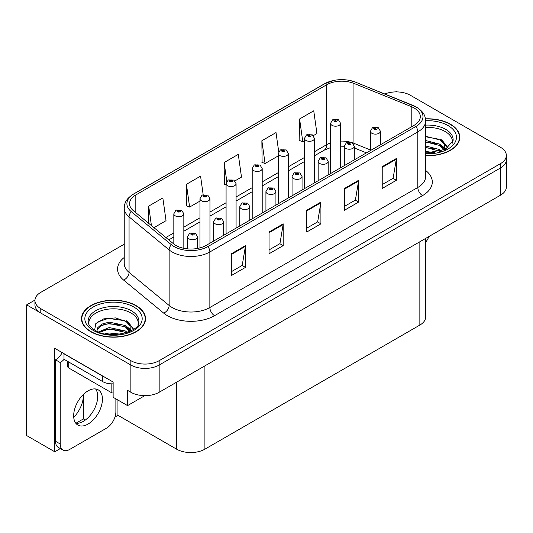 <?xml version="1.0" encoding="UTF-8"?>
<svg xmlns="http://www.w3.org/2000/svg" width="533" height="533" viewBox="0 0 533 533"><rect width="100%" height="100%" fill="white"/><g stroke="black" fill="none" stroke-linecap="round" stroke-linejoin="round"><path stroke-width="0.8" d="M60.329 448.573L54.759 451.784L54.759 348.322L113.136 382.034L113.136 397.278L127.567 405.606L127.567 390.363L130.871 392.268A20.007 11.553 0 0 0 159.16 392.268L500.487 195.205A20.007 11.553 0 0 0 506.35 187.036L506.35 159.813A20.007 11.553 0 0 1 500.487 167.975A20.007 11.553 0 0 0 506.35 159.813L506.35 155.456A20.007 11.553 0 0 0 500.487 147.288L410.417 95.287A20.007 11.553 0 0 0 384.793 93.988M144.816 395.653L127.567 405.606M397.025 91.909L396.272 91.469L395.513 91.909M124.236 244.174L40.794 292.351A20.007 11.553 0 0 0 34.938 300.512A20.007 11.553 0 0 0 40.794 308.68L130.871 360.688A20.007 11.553 0 0 0 159.16 360.688L159.16 365.038L500.487 167.975L159.16 365.038A20.007 11.553 0 0 1 130.871 365.038A20.007 11.553 0 0 0 159.16 365.038L159.16 392.268M54.759 451.784L26.65 435.561L26.65 304.869L130.871 365.038L40.794 313.038A20.007 11.553 0 0 1 34.938 304.869L34.938 300.512M34.951 300.079L26.65 304.869M425.707 238.378L425.707 316.908A20.007 11.553 180 0 1 419.851 325.077L204.905 449.172A20.007 11.553 180 0 1 176.61 449.172L117.946 415.3L117.946 400.056M97.526 399.224L97.526 393.86M117.946 415.3L114.981 417.019M75.893 423.249L83.381 418.925L85.32 420.044M73.734 417.332A21.34 12.319 120 0 0 83.381 395.506L82.708 395.12M83.381 418.925L83.381 395.506M425.634 155.709A32.013 18.482 0 0 0 459.786 137.267A32.013 18.482 0 0 0 450.412 124.196A32.013 18.482 0 0 0 425.461 118.832M136.148 305.636A32.013 18.482 0 0 0 101.263 301.625A32.013 18.482 0 0 0 81.502 318.701A32.013 18.482 0 0 0 90.877 331.773A32.013 18.482 0 0 0 125.768 335.777A32.013 18.482 0 0 0 145.529 318.701A32.013 18.482 0 0 0 136.148 305.636M81.835 320.4A32.013 18.482 0 0 0 81.729 320.879M414.048 107.946A21.34 12.319 180 0 1 420.304 116.654A21.34 12.319 180 0 1 414.048 125.368L206.084 245.433A21.34 12.319 180 0 1 173.511 243.788L133.43 210.742A21.34 12.319 180 0 1 129.566 203.673A21.34 12.319 180 0 1 135.822 194.958L326.622 84.8A21.34 12.319 180 0 1 353.952 83.421L411.203 106.56A21.34 12.319 180 0 1 414.048 107.946M415.933 106.853A24.012 13.858 0 0 0 412.729 105.301L355.484 82.155A24.012 13.858 0 0 0 349.715 80.443A24.012 13.858 0 0 0 333.705 80.443A24.012 13.858 0 0 0 324.737 83.714L133.93 193.872A24.012 13.858 0 0 0 131.245 211.621L171.326 244.674A24.012 13.858 0 0 0 207.97 246.526L415.933 126.454A24.012 13.858 0 0 0 415.933 106.853M231.315 253.795L231.315 275.574L245.46 267.406L245.46 245.626L231.315 253.795M231.315 271.71L242.209 265.421L245.407 246.353A5.337 3.078 -120 0 0 245.46 245.626M242.115 265.474L245.46 267.406M269.038 232.015L269.038 253.795L283.19 245.626L283.19 223.847L269.038 232.015M269.038 249.93L279.938 243.641L283.13 224.573A5.337 3.078 -120 0 0 283.19 223.847M279.838 243.694L283.19 245.626M382.221 166.669L382.221 188.455L396.365 180.287L396.365 158.501L382.221 166.669M382.221 184.591L393.114 178.295L396.305 159.227A5.337 3.078 -120 0 0 396.365 158.501M393.021 178.355L396.365 180.287M344.491 188.455L344.491 210.235L358.642 202.067L358.642 180.287L344.491 188.455M344.491 206.371L355.391 200.075L358.582 181.007A5.337 3.078 -120 0 0 358.642 180.287M355.291 200.135L358.642 202.067M306.768 210.235L306.768 232.015L320.913 223.847L320.913 202.067L306.768 210.235M306.768 228.151L317.661 221.861L320.859 202.787A5.337 3.078 -120 0 0 320.913 202.067M317.568 221.915L320.913 223.847M159.16 360.688L500.487 163.624A20.007 11.553 0 0 0 506.35 155.456M153.95 227.664L166.036 220.682L162.838 197.93L148.694 206.098L148.694 223.327M278.712 151.792L276.021 132.584L261.87 140.752L262.103 162.398M313.331 135.642L316.942 133.563L313.744 110.804L299.599 118.972L299.826 140.619M203.173 194.705L200.568 176.143L186.423 184.311L186.65 205.965M234.953 180.894L241.489 177.123L238.291 154.363L224.146 162.532L224.373 184.185M226.079 184.818L224.146 184.098M224.146 162.532L226.791 181.393M261.87 140.752L265.068 163.511L278.326 155.856M265.068 163.511L261.87 162.318M299.599 118.972L302.791 141.731L304.45 140.772M302.791 141.731L299.599 140.532M186.423 184.311L189.615 207.071L199.948 201.101M189.615 207.071L186.423 205.878M148.694 206.098L151.425 225.579M145.302 320.879A32.013 18.482 0 0 0 145.196 320.4M459.559 139.446A32.013 18.482 0 0 0 459.453 138.96M183.832 248.331L183.832 213.826A5.004 2.885 180 0 1 180.74 216.491A5.004 2.885 180 0 1 175.29 215.865A5.004 2.885 180 0 1 173.825 213.826L175.823 210.348A3.331 2.005 57.8 0 1 177.596 210.448A1.666 0.959 0 0 0 177.649 211.781A1.666 0.959 0 0 0 180.007 211.781A1.666 0.959 0 0 0 180.007 210.422A1.666 0.959 0 0 0 177.702 210.388L178.375 210.815A0.666 0.386 180 0 1 179.081 211.454A0.666 0.386 180 0 1 178.335 210.841L177.596 210.448M178.375 211.381L178.375 210.815M177.702 210.388A3.331 1.839 -117.9 0 0 176.143 210.169A3.331 1.839 -117.9 0 0 175.997 210.262M178.335 211.361L178.335 210.841M197.55 248.451L197.55 236.832A5.004 2.885 180 0 1 194.465 239.497A5.004 2.885 180 0 1 189.015 238.871A5.004 2.885 180 0 1 187.549 236.832L189.541 233.361A3.331 2.005 57.8 0 1 191.32 233.454A1.666 0.959 0 0 0 191.374 234.786A1.666 0.959 0 0 0 193.732 234.786A1.666 0.959 0 0 0 193.732 233.427A1.666 0.959 0 0 0 191.427 233.394L192.1 233.82A0.666 0.386 180 0 1 192.806 234.46A0.666 0.386 180 0 1 192.06 233.847L191.32 233.454M192.1 234.393L192.1 233.82M191.427 233.394A3.331 1.839 -117.9 0 0 189.868 233.174A3.331 1.839 -117.9 0 0 189.715 233.267M192.06 234.367L192.06 233.847M209.955 243.201L209.955 198.742A5.004 2.885 180 0 1 206.864 201.407A5.004 2.885 180 0 1 201.414 200.781A5.004 2.885 180 0 1 199.948 198.742L201.947 195.271A3.331 2.005 57.8 0 1 203.726 195.364A1.666 0.959 0 0 0 203.773 196.697A1.666 0.959 0 0 0 206.131 196.697A1.666 0.959 0 0 0 206.131 195.338A1.666 0.959 0 0 0 203.826 195.305L204.505 195.731A0.666 0.386 180 0 1 205.205 196.371A0.666 0.386 180 0 1 204.479 196.291L203.726 195.364M204.505 196.304L204.505 195.731M203.826 195.305A3.331 1.839 -117.9 0 0 202.267 195.085A3.331 1.839 -117.9 0 0 202.12 195.178M204.479 196.291A0.666 0.386 180 0 1 204.459 195.758M236.079 228.117L236.079 183.658A5.004 2.885 180 0 1 232.994 186.323A5.004 2.885 180 0 1 227.544 185.697A5.004 2.885 180 0 1 226.079 183.658L228.071 180.187A3.331 2.005 57.8 0 1 229.85 180.281A1.666 0.959 0 0 0 229.896 181.613A1.666 0.959 0 0 0 232.255 181.613A1.666 0.959 0 0 0 232.255 180.254A1.666 0.959 0 0 0 229.95 180.227L230.629 180.647A0.666 0.386 180 0 1 231.335 181.287A0.666 0.386 180 0 1 230.609 181.207L230.629 180.647M229.95 180.227A3.331 1.839 -117.9 0 0 228.391 180.001A3.331 1.839 -117.9 0 0 228.244 180.094M230.589 181.193L229.85 180.281M230.609 181.207A0.666 0.386 180 0 1 230.589 180.674M262.203 213.033L262.203 168.575A5.004 2.885 180 0 1 259.118 171.24A5.004 2.885 180 0 1 253.668 170.613A5.004 2.885 180 0 1 252.202 168.575L254.194 165.103A3.331 2.005 57.8 0 1 255.973 165.203A1.666 0.959 0 0 0 256.027 166.529A1.666 0.959 0 0 0 258.385 166.529A1.666 0.959 0 0 0 258.385 165.17A1.666 0.959 0 0 0 256.08 165.143L256.753 165.57A0.666 0.386 180 0 1 257.459 166.209A0.666 0.386 180 0 1 256.733 166.123L256.753 165.57M256.08 165.143A3.331 1.839 -117.9 0 0 254.521 164.917A3.331 1.839 -117.9 0 0 254.374 165.01M256.713 166.109L255.973 165.203M256.733 166.123A0.666 0.386 180 0 1 256.713 165.59M223.68 235.28L223.68 221.748A5.004 2.885 180 0 1 220.589 224.413A5.004 2.885 180 0 1 215.139 223.787A5.004 2.885 180 0 1 213.673 221.748L215.672 218.277A3.331 2.005 57.8 0 1 217.444 218.37A1.666 0.959 0 0 0 217.497 219.703A1.666 0.959 0 0 0 219.856 219.703A1.666 0.959 0 0 0 219.856 218.343A1.666 0.959 0 0 0 217.551 218.317L218.224 218.737A0.666 0.386 180 0 1 218.93 219.376A0.666 0.386 180 0 1 218.204 219.296L217.444 218.37M218.224 219.31L218.224 218.737M217.551 218.317A3.331 1.839 -117.9 0 0 215.992 218.09A3.331 1.839 -117.9 0 0 215.845 218.184M218.204 219.296A0.666 0.386 180 0 1 218.184 218.763M249.804 220.196L249.804 206.664A5.004 2.885 180 0 1 246.712 209.329A5.004 2.885 180 0 1 241.262 208.703A5.004 2.885 180 0 1 239.797 206.664L241.795 203.193A3.331 2.005 57.8 0 1 243.574 203.293A1.666 0.959 0 0 0 243.621 204.619A1.666 0.959 0 0 0 245.98 204.619A1.666 0.959 0 0 0 245.98 203.26A1.666 0.959 0 0 0 243.674 203.233L244.354 203.659A0.666 0.386 180 0 1 245.053 204.299A0.666 0.386 180 0 1 244.327 204.212L243.574 203.293M244.354 204.226L244.354 203.659M243.674 203.233A3.331 1.839 -117.9 0 0 242.115 203.006A3.331 1.839 -117.9 0 0 241.969 203.1M244.327 204.212A0.666 0.386 180 0 1 244.307 203.679M275.927 205.112L275.927 191.58A5.004 2.885 180 0 1 272.843 194.245A5.004 2.885 180 0 1 267.393 193.619A5.004 2.885 180 0 1 265.927 191.58L267.919 188.109A3.331 2.005 57.8 0 1 269.698 188.209A1.666 0.959 0 0 0 269.745 189.535A1.666 0.959 0 0 0 272.103 189.535A1.666 0.959 0 0 0 272.103 188.176A1.666 0.959 0 0 0 269.798 188.149L270.478 188.575A0.666 0.386 180 0 1 271.184 189.215A0.666 0.386 180 0 1 270.438 188.595L269.698 188.209M270.478 189.142L270.478 188.575M269.798 188.149A3.331 1.839 -117.9 0 0 268.239 187.922A3.331 1.839 -117.9 0 0 268.092 188.016M270.438 189.115L270.438 188.595M302.051 190.028L302.051 176.496A5.004 2.885 180 0 1 298.966 179.161A5.004 2.885 180 0 1 293.516 178.535A5.004 2.885 180 0 1 292.051 176.496L294.043 173.025A3.331 2.005 57.8 0 1 295.822 173.125A1.666 0.959 0 0 0 295.875 174.451A1.666 0.959 0 0 0 298.233 174.451A1.666 0.959 0 0 0 298.233 173.092A1.666 0.959 0 0 0 295.928 173.065L296.601 173.491A0.666 0.386 180 0 1 297.307 174.131A0.666 0.386 180 0 1 296.561 173.511L295.822 173.125M296.601 174.058L296.601 173.491M295.928 173.065A3.331 1.839 -117.9 0 0 294.369 172.839A3.331 1.839 -117.9 0 0 294.216 172.932M296.561 174.031L296.561 173.511M428.898 236.539A13.338 7.702 -60 0 1 425.707 242.215M88.052 424.068A20.341 11.746 120 0 0 101.337 406.146A20.341 11.746 120 0 0 98.219 389.843A20.341 11.746 120 0 0 88.052 390.856A20.341 11.746 120 0 0 74.76 408.778A20.341 11.746 120 0 0 77.878 425.074A20.341 11.746 120 0 0 88.052 424.068M95.587 388.963A20.341 11.746 -60 0 1 95.887 405.593A20.341 11.746 -60 0 1 83.335 421.35A20.341 11.746 -60 0 1 75.799 423.235M115.874 398.857L115.874 411.876A13.338 7.702 -60 0 1 106.44 428.212L69.656 449.446A13.338 7.702 -60 0 1 62.987 450.105A13.338 7.702 -60 0 1 60.229 444.002L60.229 362.54L55.512 359.815A13.338 7.702 120 0 0 62.248 352.653M64.107 359.335A13.338 7.702 -60 0 1 60.229 362.54M62.987 450.105L58.27 447.387A13.338 7.702 -60 0 1 55.512 441.277L55.512 359.815M104.435 377.011A13.338 7.702 180 0 1 102.669 376.151L64 353.825A13.338 7.702 0 0 0 64.153 353.752M102.669 376.151L102.669 381.595A13.338 7.702 0 0 0 113.136 383.827M64 353.825L64 359.269L102.669 381.595M425.634 127.434A24.678 14.244 180 0 1 445.222 131.551A24.678 14.244 180 0 1 452.304 143.17M444.495 149.793L444.409 144.616L440.311 140.059L425.634 136.275M425.487 119.026A31.68 18.289 180 0 1 450.172 124.336A31.68 18.289 180 0 1 459.453 137.267A31.68 18.289 180 0 1 425.634 155.516M425.634 151.425L434.642 152.691M425.634 152.784L430.671 153.118M425.634 145.982L439.565 149.52L441.504 151.012M425.634 147.341L440.318 151.399M425.634 140.532L439.565 144.077L444.236 149.913M425.634 141.898L439.565 145.436L443.829 150.099M425.634 136.754L438.906 139.22M440.391 139.919L442.117 140.899L447.813 147.914M425.634 142.198L435.548 143.477M442.457 146.562L445.575 149.253M425.634 147.648L435.548 148.92M425.634 153.091L429.045 153.198M440.691 139.393L442.117 140.219L447.94 147.828M440.544 144.763L445.968 149.047M88.984 324.604A24.678 14.244 180 0 1 102.849 310.213A24.678 14.244 180 0 1 130.965 312.984A24.678 14.244 180 0 1 138.047 324.604M130.239 331.233L130.152 326.049L126.054 321.492L115.508 317.915L103.802 318.834L95.8 323.571L94.641 330.094M135.915 305.769A31.68 18.289 180 0 1 145.196 318.701A31.68 18.289 180 0 1 125.635 335.597A31.68 18.289 180 0 1 91.116 331.633A31.68 18.289 180 0 1 81.835 318.701A31.68 18.289 180 0 1 101.39 301.805A31.68 18.289 180 0 1 135.915 305.769M104.894 333.825L109.198 332.998L120.385 334.131M108.812 334.404L116.414 334.557M98.465 331.952L109.198 327.555L125.302 330.953L127.24 332.445M99.504 332.352L109.198 328.914L125.302 332.319L126.061 332.839M96.959 331.306L97.412 328.008L101.723 324.151L109.198 322.112L125.302 325.51L129.979 331.353M96.893 330.96L97.412 329.367L101.723 325.51L109.198 323.471L125.302 326.869L129.572 331.533M67.738 361.427L67.738 366.624A3.331 1.925 0 0 0 68.717 367.983L111.157 392.488A3.331 1.925 0 0 0 113.136 393.041M97.093 322.238L108.266 318.394L124.649 320.659M126.134 321.352L127.853 322.332L133.55 329.347M103.402 324.784L108.266 323.844L121.291 324.91M128.193 328.002L131.318 330.693M103.402 330.227L108.266 329.287L121.291 330.353M110.544 334.551L114.782 334.631M126.434 320.833L127.853 321.652L133.676 329.261M126.281 326.196L131.711 330.48M288.333 197.95L288.333 153.491A5.004 2.885 180 0 1 285.242 156.156A5.004 2.885 180 0 1 279.792 155.529A5.004 2.885 180 0 1 278.326 153.491L280.325 150.02A3.331 2.005 57.8 0 1 282.097 150.119A1.666 0.959 0 0 0 282.15 151.445A1.666 0.959 0 0 0 284.509 151.445A1.666 0.959 0 0 0 284.509 150.086A1.666 0.959 0 0 0 282.204 150.059L282.876 150.486A0.666 0.386 180 0 1 283.583 151.125A0.666 0.386 180 0 1 282.836 150.506L282.097 150.119M282.876 151.052L282.876 150.486M282.204 150.059A3.331 1.839 -117.9 0 0 280.644 149.833A3.331 1.839 -117.9 0 0 280.498 149.926M282.836 151.026L282.836 150.506M314.457 182.866L314.457 138.407A5.004 2.885 180 0 1 311.365 141.072A5.004 2.885 180 0 1 305.915 140.446A5.004 2.885 180 0 1 304.45 138.407L306.448 134.936A3.331 2.005 57.8 0 1 308.227 135.036A1.666 0.959 0 0 0 308.274 136.361A1.666 0.959 0 0 0 310.632 136.361A1.666 0.959 0 0 0 310.632 135.002A1.666 0.959 0 0 0 308.327 134.976L309.007 135.402A0.666 0.386 180 0 1 309.706 136.042A0.666 0.386 180 0 1 308.98 135.955L308.227 135.036M309.007 135.968L309.007 135.402M308.327 134.976A3.331 1.839 -117.9 0 0 306.768 134.749A3.331 1.839 -117.9 0 0 306.622 134.842M308.98 135.955A0.666 0.386 180 0 1 308.96 135.422M340.58 167.782L340.58 123.323A5.004 2.885 180 0 1 337.496 125.988A5.004 2.885 180 0 1 332.046 125.368A5.004 2.885 180 0 1 330.58 123.323L332.572 119.852A3.331 2.005 57.8 0 1 334.351 119.952A1.666 0.959 0 0 0 334.398 121.284A1.666 0.959 0 0 0 336.756 121.284A1.666 0.959 0 0 0 336.756 119.918A1.666 0.959 0 0 0 334.451 119.892L335.13 120.318A0.666 0.386 180 0 1 335.837 120.958A0.666 0.386 180 0 1 335.09 120.338L334.351 119.952M335.13 120.884L335.13 120.318M334.451 119.892A3.331 1.839 -117.9 0 0 332.892 119.665A3.331 1.839 -117.9 0 0 332.745 119.758M335.09 120.858L335.09 120.338M328.181 174.944L328.181 161.412A5.004 2.885 180 0 1 325.09 164.077A5.004 2.885 180 0 1 319.64 163.458A5.004 2.885 180 0 1 318.174 161.412L320.173 157.941A3.331 2.005 57.8 0 1 321.945 158.041A1.666 0.959 0 0 0 321.999 159.374A1.666 0.959 0 0 0 324.357 159.374A1.666 0.959 0 0 0 324.357 158.008A1.666 0.959 0 0 0 322.052 157.981L322.725 158.408A0.666 0.386 180 0 1 323.431 159.047A0.666 0.386 180 0 1 322.685 158.428L321.945 158.041M322.725 158.974L322.725 158.408M322.052 157.981A3.331 1.839 -117.9 0 0 320.493 157.755A3.331 1.839 -117.9 0 0 320.346 157.848M322.685 158.947L322.685 158.428M354.305 159.86L354.305 146.328A5.004 2.885 180 0 1 351.214 149A5.004 2.885 180 0 1 345.764 148.374A5.004 2.885 180 0 1 344.298 146.328L346.297 142.857A3.331 2.005 57.8 0 1 348.076 142.957A1.666 0.959 0 0 0 348.122 144.29A1.666 0.959 0 0 0 350.481 144.29A1.666 0.959 0 0 0 350.481 142.924A1.666 0.959 0 0 0 348.176 142.897L348.855 143.324A0.666 0.386 180 0 1 349.555 143.963A0.666 0.386 180 0 1 348.829 143.877L348.076 142.957M348.855 143.89L348.855 143.324M348.176 142.897A3.331 1.839 -117.9 0 0 346.617 142.671A3.331 1.839 -117.9 0 0 346.47 142.764M348.829 143.877A0.666 0.386 180 0 1 348.809 143.344M380.429 144.776L380.429 131.245A5.004 2.885 180 0 1 377.344 133.916A5.004 2.885 180 0 1 371.894 133.29A5.004 2.885 180 0 1 370.428 131.245L372.42 127.773A3.331 2.005 57.8 0 1 374.199 127.873A1.666 0.959 0 0 0 374.246 129.206A1.666 0.959 0 0 0 376.604 129.206A1.666 0.959 0 0 0 376.604 127.84A1.666 0.959 0 0 0 374.299 127.813L374.979 128.24A0.666 0.386 180 0 1 375.685 128.879A0.666 0.386 180 0 1 374.939 128.266L374.199 127.873M374.979 128.806L374.979 128.24M374.299 127.813A3.331 1.839 -117.9 0 0 372.74 127.587A3.331 1.839 -117.9 0 0 372.594 127.687M374.939 128.786L374.939 128.266M500.487 195.205L500.487 163.624M130.871 392.268L130.871 360.688M204.905 449.172L204.905 365.858M419.851 325.077L419.851 241.762M176.61 449.172L176.61 382.194M425.634 170.447A33.346 19.255 180 0 1 422.536 195.611L214.572 315.683A6.669 3.851 60 0 1 209.855 307.514L417.825 187.443A26.677 15.404 0 0 0 425.634 176.556L425.634 121.011A26.677 15.404 180 0 1 417.825 131.904A6.669 3.851 -120 0 0 415.933 126.454M214.572 315.683A33.346 19.255 180 0 1 167.415 315.683A33.346 19.255 180 0 1 163.678 313.111L123.596 280.058A33.346 19.255 180 0 1 124.236 257.466M172.132 307.514A26.677 15.404 0 0 0 209.855 307.514L209.855 251.969A26.677 15.404 180 0 1 169.141 249.91L129.059 216.864A26.677 15.404 180 0 1 124.236 208.03L124.236 263.569A26.677 15.404 0 0 0 129.059 272.403L169.141 305.456A26.677 15.404 0 0 0 172.132 307.514M413.148 105.474A6.669 3.125 112 0 0 412.935 105.367A6.669 3.125 112 0 0 412.729 105.301M333.705 80.443L324.231 83.928A6.669 3.851 60 0 1 324.737 83.714M133.93 193.872A6.669 3.851 -120 0 0 133.43 194.085C125.242 199.482 124.629 203.393 124.236 208.03M131.245 211.621A6.669 4.464 129.5 0 0 129.059 216.864L129.059 272.403A6.669 4.464 -50.5 0 1 123.596 280.058M355.877 82.322A6.669 3.125 112 0 0 355.684 82.222A6.669 3.125 112 0 0 355.484 82.155M171.326 244.674A6.669 4.464 129.5 0 0 169.141 249.91L169.141 305.456A6.669 4.464 -50.5 0 1 163.678 313.111M207.97 246.526A6.669 3.851 60 0 1 209.855 251.969L417.825 131.904L417.825 187.443A6.669 3.851 60 0 0 422.536 195.611M40.794 308.68L40.794 313.038M135.822 194.958L135.822 212.714M411.203 106.56L411.203 127.014M353.952 83.421L353.952 143.317A21.34 12.319 0 0 0 351.64 142.504M370.428 149.98L353.952 143.317A12.006 5.623 -68 0 0 354.065 144.976M350.114 142.084A21.34 12.319 0 0 0 340.58 141.105M330.58 142.897A21.34 12.319 0 0 0 326.622 144.696L314.457 151.725M326.622 84.8L326.622 144.696A12.006 6.929 60 0 1 324.137 150.193L314.457 155.783M304.45 157.495L288.333 166.802M278.326 172.579L262.203 181.886M252.202 187.663L236.079 196.97M226.079 202.747L209.955 212.054M199.948 217.83L183.832 227.138M173.825 232.914L165.883 237.498M366.444 152.858L356.337 148.774A12.006 5.623 -68 0 1 354.298 146.095M306.768 210.921L320.859 202.787M344.491 189.142L358.582 181.007M382.221 167.362L396.305 159.227M269.038 232.701L283.13 224.573M231.315 254.488L245.407 246.353M60.229 444.002L55.512 441.277M425.634 125.128A25.357 14.644 180 0 1 445.708 129.359A25.357 14.644 180 0 1 453.07 140.765L445.468 149.313L425.634 153.164M425.634 120.758A28.675 16.556 180 0 1 448.053 125.561A28.675 16.556 180 0 1 453.843 144.17A28.675 16.556 180 0 1 425.634 153.777M445.208 131.571A26.01 15.017 180 0 1 445.681 131.824M88.218 322.199A25.357 14.644 180 0 1 102.976 307.834A25.357 14.644 180 0 1 131.444 310.799A25.357 14.644 180 0 1 138.807 322.199C141.125 330.766 109.645 340.42 94.901 330.247C87.745 325.503 88.451 322.745 88.218 322.199M133.79 306.995A28.675 16.556 180 0 1 133.79 330.407A28.675 16.556 180 0 1 93.235 330.407A28.675 16.556 180 0 1 93.235 306.995A28.675 16.556 180 0 1 133.79 306.995M130.951 313.004A26.01 15.017 180 0 1 131.424 313.257M111.157 392.488L111.157 383.833M68.717 367.983L68.717 361.994M425.634 121.011C425.194 116.427 424.814 112.65 416.44 107.066L355.684 82.222L349.715 80.443M324.231 83.928L133.43 194.085M356.337 148.774L354.305 148.034M344.305 146.235L340.58 146.175M330.58 147.601L324.137 150.193M304.45 161.559L288.333 170.866M278.326 176.643L262.203 185.95M252.202 191.727L236.079 201.034M226.079 206.811L209.955 216.118M199.948 221.888L183.832 231.202M173.825 236.972L168.781 239.89M183.832 213.826L181.673 210.255L176.143 210.169M173.825 244.041L173.825 213.826M197.55 236.832L195.398 233.261L189.868 233.174M187.549 248.884L187.549 236.832M209.955 198.742L207.797 195.171L202.267 195.085M199.948 247.905L199.948 198.742M236.079 183.658L233.927 180.087L228.391 180.001M226.079 233.894L226.079 183.658M262.203 168.575L260.051 165.003L254.521 164.917M252.202 218.81L252.202 168.575M223.68 221.748L221.521 218.177L215.992 218.09M213.673 241.056L213.673 221.748M249.804 206.664L247.645 203.093L242.115 203.006M239.797 225.972L239.797 206.664M275.927 191.58L273.775 188.009L268.239 187.922M265.927 210.888L265.927 191.58M302.051 176.496L299.899 172.925L294.369 172.839M292.051 195.804L292.051 176.496M459.453 137.267L459.453 139.926M145.196 318.701L145.196 321.366M81.835 318.701L81.835 321.366M288.333 153.491L286.174 149.92L280.644 149.833M278.326 203.726L278.326 153.491M314.457 138.407L312.298 134.836L306.768 134.749M304.45 188.642L304.45 138.407M340.58 123.323L338.428 119.752L332.892 119.665M330.58 173.558L330.58 123.323M328.181 161.412L326.023 157.841L320.493 157.755M318.174 180.72L318.174 161.412M354.305 146.328L352.146 142.764L346.617 142.671M344.298 165.636L344.298 146.328M380.429 131.245L378.277 127.68L372.74 127.587M370.428 150.553L370.428 131.245"/></g></svg>
